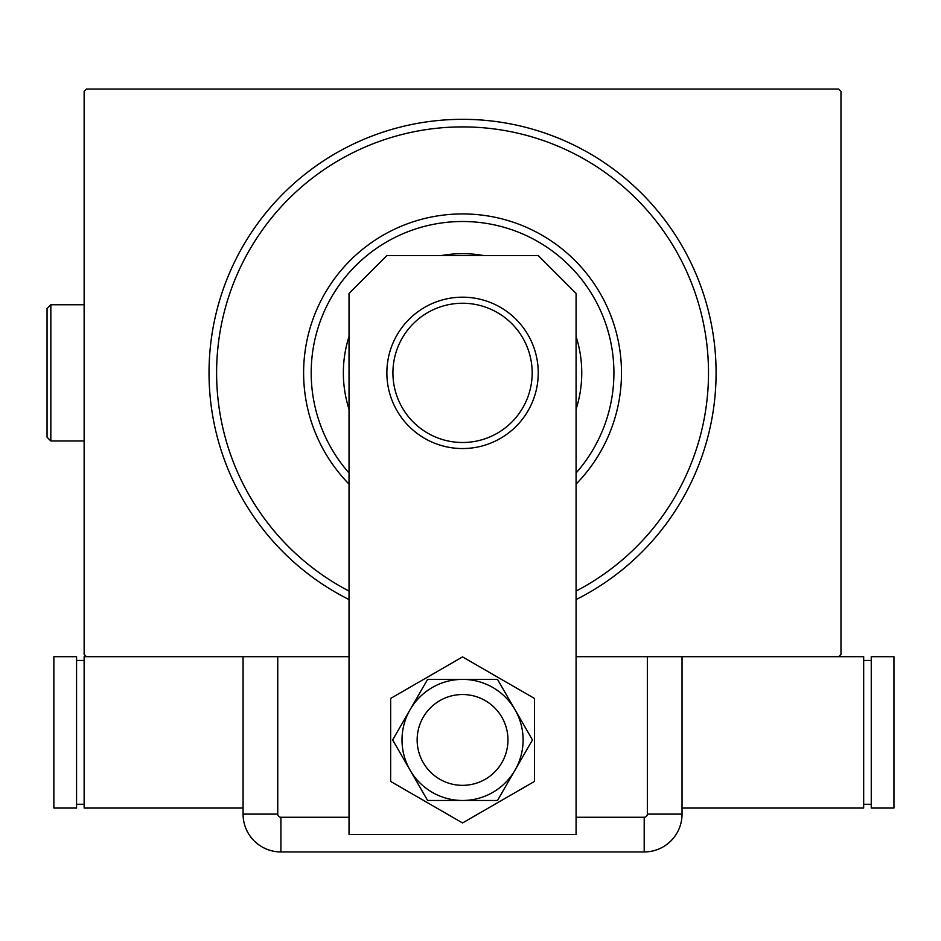 <?xml version="1.0" encoding="UTF-8"?>
<svg xmlns="http://www.w3.org/2000/svg" width="941" height="941" viewBox="0 0 941 941"><rect width="100%" height="100%" fill="white"/><g stroke="black" fill="none" stroke-linecap="round" stroke-linejoin="round"><path stroke-width="1.41" d="M349.029 599.57A253.541 253.541 0 0 1 462.549 119.331A253.541 253.541 0 0 1 576.08 599.57M349.029 656.677L86.407 656.677L84.137 654.407L84.137 91.324L86.407 89.054L838.702 89.054L840.972 91.324L840.972 654.407L838.702 656.677L576.08 656.677M576.08 472.994A151.372 151.372 0 0 0 471.712 221.782A151.372 151.372 0 0 0 349.029 472.994M349.029 484.097A158.935 158.935 0 0 1 472.17 214.219A158.935 158.935 0 0 1 576.08 484.097M576.08 409.217A119.201 119.201 0 0 0 576.08 336.525M483.709 255.564A119.201 119.201 0 0 0 441.4 255.564M349.029 336.525A119.201 119.201 0 0 0 349.029 409.217M349.029 591.077A245.977 245.977 0 0 1 477.44 127.353A245.977 245.977 0 0 1 576.08 591.077M417.145 739.932A45.415 45.415 0 0 0 462.549 785.347A45.415 45.415 0 0 0 507.964 739.932A45.415 45.415 0 0 0 462.549 694.529A45.415 45.415 0 0 0 417.145 739.932A45.415 45.415 0 0 1 485.262 700.61M386.869 255.564L538.24 255.564L576.08 293.404L576.08 834.538L349.029 834.538L349.029 293.404L386.869 255.564M390.656 698.422L390.656 781.442L462.549 822.952L534.453 781.442L534.453 698.422L462.549 656.912L390.656 698.422M439.847 779.266A45.415 45.415 0 0 0 507.964 739.932M427.602 679.39L392.644 739.932L427.602 800.485L497.507 800.485L532.465 739.932L497.507 679.39L427.602 679.39M462.549 679.39A60.542 60.542 0 0 0 410.123 770.208A60.542 60.542 0 0 0 514.986 770.208A60.542 60.542 0 0 0 462.549 679.39M576.08 817.258L644.197 817.258A3.164 3.164 0 0 0 647.349 814.106L647.349 656.677L682.037 656.677L682.037 814.106L682.037 656.677M243.072 656.677L243.072 814.106L243.072 656.677L277.748 656.677L277.748 814.106A3.164 3.164 0 0 0 280.912 817.258L349.029 817.258M682.037 814.106A37.84 37.84 0 0 1 644.197 851.946L280.912 851.946A37.84 37.84 0 0 1 243.072 814.106A37.84 37.84 0 0 0 280.912 851.946L644.197 851.946A37.84 37.84 0 0 0 682.037 814.106L647.349 814.106M682.037 808.048L863.673 808.048L863.673 656.677L838.702 656.677M871.248 804.261L863.673 804.261M871.248 660.464L863.673 660.464M871.248 656.677L871.248 808.048L893.95 808.048L893.95 656.677L871.248 656.677M86.407 656.677L84.137 656.677L84.137 808.048L243.072 808.048M76.562 660.464L84.137 660.464M76.562 804.261L84.137 804.261M76.562 808.048L76.562 656.677L53.86 656.677L53.86 808.048L76.562 808.048M394.597 388.057A69.634 69.634 0 0 0 477.746 440.823A69.634 69.634 0 0 0 530.501 357.674A69.634 69.634 0 0 0 447.363 304.919A69.634 69.634 0 0 0 394.597 388.057M536.417 356.357A75.68 75.68 0 0 1 479.063 446.728A75.68 75.68 0 0 1 388.692 389.386A75.68 75.68 0 0 1 446.046 299.003A75.68 75.68 0 0 1 536.417 356.357M50.838 440.988L47.05 437.2L47.05 308.542L50.838 304.755L50.838 440.988L84.137 440.988M644.197 851.946L644.197 817.258M280.912 851.946L280.912 817.258M243.072 814.106L277.748 814.106M50.838 304.755L84.137 304.755"/></g></svg>

